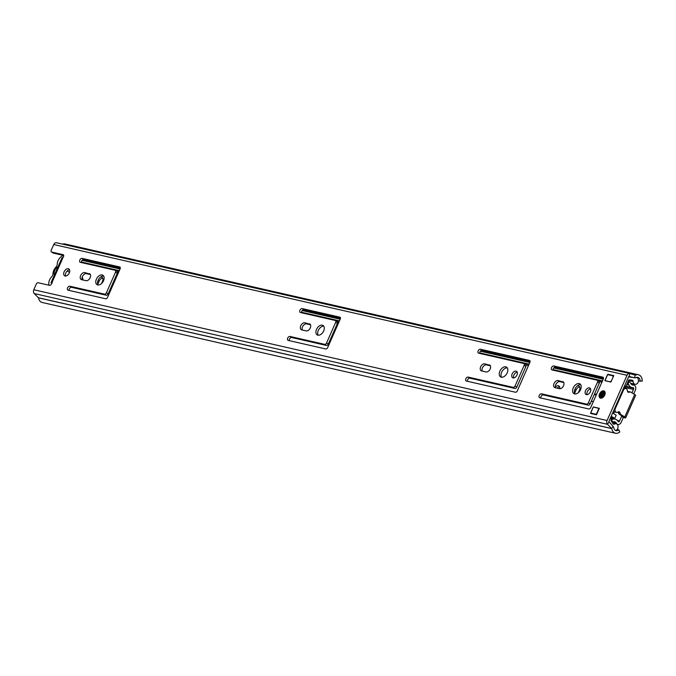 <?xml version="1.0" encoding="UTF-8"?>
<svg xmlns="http://www.w3.org/2000/svg" width="676" height="676" viewBox="0 0 676 676"><rect width="100%" height="100%" fill="white"/><g stroke="black" fill="none" stroke-linecap="round" stroke-linejoin="round"><path stroke-width="1.01" d="M98.045 285.01A5.543 3.532 121.7 0 1 98.704 279.188A5.543 3.532 121.7 0 1 103.614 275.985M97.741 284.959A5.543 3.532 121.7 0 1 97.04 284.672A5.543 3.532 121.7 0 1 96.651 278.613A5.543 3.532 121.7 0 1 102.16 274.946A5.543 3.532 121.7 0 1 102.862 275.233A5.543 3.532 121.7 0 1 103.251 281.292A5.543 3.532 121.7 0 1 97.741 284.959M65.648 276.045A4.022 2.56 121.7 0 1 65.885 272.867A4.022 2.56 121.7 0 1 69.518 269.775M69.282 272.96A4.022 2.56 121.7 0 1 64.592 275.791A4.022 2.56 121.7 0 1 64.119 271.777A4.022 2.56 121.7 0 1 68.817 268.947A4.022 2.56 121.7 0 1 69.282 272.96M318.185 335.22A5.543 3.532 121.7 0 1 318.844 329.398A5.543 3.532 121.7 0 1 323.753 326.195M317.881 335.178A5.543 3.532 121.7 0 1 317.179 334.89A5.543 3.532 121.7 0 1 316.79 328.832A5.543 3.532 121.7 0 1 322.3 325.164A5.543 3.532 121.7 0 1 323.001 325.452A5.543 3.532 121.7 0 1 323.39 331.51A5.543 3.532 121.7 0 1 317.881 335.178M501.541 377.225A5.721 3.642 121.7 0 1 502.2 371.183A5.721 3.642 121.7 0 1 507.304 367.888M501.262 377.183A5.721 3.642 121.7 0 1 500.536 376.887A5.721 3.642 121.7 0 1 500.13 370.634A5.721 3.642 121.7 0 1 505.817 366.848A5.721 3.642 121.7 0 1 506.544 367.144A5.721 3.642 121.7 0 1 506.941 373.397A5.721 3.642 121.7 0 1 501.262 377.183M513.65 377.952A3.76 2.391 121.7 0 1 514.267 374.352A3.76 2.391 121.7 0 1 517.208 372.18M513.05 377.918A3.76 2.391 121.7 0 1 512.577 377.723A3.76 2.391 121.7 0 1 512.315 373.617A3.76 2.391 121.7 0 1 516.042 371.132A3.76 2.391 121.7 0 1 516.515 371.327A3.76 2.391 121.7 0 1 516.777 375.433A3.76 2.391 121.7 0 1 513.05 377.918M574.921 393.964A5.721 3.642 121.7 0 1 575.58 387.923A5.721 3.642 121.7 0 1 580.684 384.619M574.642 393.922A5.721 3.642 121.7 0 1 573.916 393.626A5.721 3.642 121.7 0 1 573.51 387.365A5.721 3.642 121.7 0 1 579.197 383.588A5.721 3.642 121.7 0 1 579.923 383.875A5.721 3.642 121.7 0 1 580.321 390.136A5.721 3.642 121.7 0 1 574.642 393.922M587.03 394.691A3.76 2.391 121.7 0 1 587.647 391.091A3.76 2.391 121.7 0 1 590.587 388.92M586.43 394.657A3.76 2.391 121.7 0 1 585.957 394.463A3.76 2.391 121.7 0 1 585.695 390.356A3.76 2.391 121.7 0 1 589.421 387.872A3.76 2.391 121.7 0 1 589.894 388.066A3.76 2.391 121.7 0 1 590.156 392.173A3.76 2.391 121.7 0 1 586.43 394.657M600.542 398.139A4.022 2.56 121.7 0 1 600.026 397.927A4.022 2.56 121.7 0 1 599.747 393.533A4.022 2.56 121.7 0 1 603.744 390.872A4.022 2.56 121.7 0 1 604.26 391.083A4.022 2.56 121.7 0 1 604.538 395.477A4.022 2.56 121.7 0 1 600.542 398.139M80.368 262.33A2.189 1.394 121.7 0 1 80.089 262.22A2.189 1.394 121.7 0 1 79.937 259.829A2.189 1.394 121.7 0 1 82.109 258.376L119.694 266.952A1.791 1.141 121.7 0 1 119.922 267.045A1.791 1.141 121.7 0 1 120.125 268.828L107.526 297.406A1.791 1.141 121.7 0 1 105.667 298.758L68.082 290.19A2.189 1.394 121.7 0 1 67.803 290.08A2.189 1.394 121.7 0 1 67.651 287.68A2.189 1.394 121.7 0 1 69.822 286.235L104.543 294.153A1.791 1.141 -58.3 0 0 106.402 292.801L115.52 272.132A1.791 1.141 -58.3 0 0 115.309 270.349A1.791 1.141 -58.3 0 0 115.081 270.256L80.368 262.33M89.19 273.586A3.938 2.51 121.7 0 1 89.697 273.788A3.938 2.51 121.7 0 1 89.967 278.089A3.938 2.51 121.7 0 1 86.063 280.692L81.585 279.678A3.938 2.51 121.7 0 1 81.086 279.475A3.938 2.51 121.7 0 1 80.816 275.174A3.938 2.51 121.7 0 1 84.72 272.572L90.094 274.143M335.659 322.342A1.791 1.141 -58.3 0 0 335.448 320.559A1.791 1.141 -58.3 0 0 335.22 320.466L300.507 312.549A2.189 1.394 121.7 0 1 300.228 312.439A2.189 1.394 121.7 0 1 300.076 310.039A2.189 1.394 121.7 0 1 302.248 308.594L339.834 317.162A1.791 1.141 121.7 0 1 340.062 317.255A1.791 1.141 121.7 0 1 340.265 319.038L327.657 347.625A1.791 1.141 121.7 0 1 325.798 348.977L288.221 340.4A2.189 1.394 121.7 0 1 287.942 340.29A2.189 1.394 121.7 0 1 287.79 337.899A2.189 1.394 121.7 0 1 289.962 336.445L324.683 344.363A1.791 1.141 -58.3 0 0 326.542 343.011L335.659 322.342L337.417 323.432A1.791 1.141 -58.3 0 0 337.206 321.649A1.791 1.141 -58.3 0 0 336.986 321.556M309.329 323.804A3.938 2.51 121.7 0 1 309.828 324.007A3.938 2.51 121.7 0 1 310.107 328.308A3.938 2.51 121.7 0 1 306.194 330.91L301.724 329.888A3.938 2.51 121.7 0 1 301.226 329.685A3.938 2.51 121.7 0 1 300.955 325.384A3.938 2.51 121.7 0 1 304.859 322.782L310.233 324.362M489.23 364.837A3.938 2.51 121.7 0 1 489.728 365.04A3.938 2.51 121.7 0 1 489.999 369.341A3.938 2.51 121.7 0 1 486.095 371.944L481.625 370.921A3.938 2.51 121.7 0 1 481.118 370.718A3.938 2.51 121.7 0 1 480.847 366.417A3.938 2.51 121.7 0 1 484.751 363.815L490.134 365.395M478.676 353.193A2.189 1.394 121.7 0 1 478.397 353.075A2.189 1.394 121.7 0 1 478.245 350.683A2.189 1.394 121.7 0 1 480.425 349.238L529.469 360.426A1.791 1.141 121.7 0 1 529.697 360.519A1.791 1.141 121.7 0 1 529.908 362.302L517.301 390.88A1.791 1.141 121.7 0 1 515.442 392.232L466.389 381.044A2.189 1.394 121.7 0 1 466.11 380.934A2.189 1.394 121.7 0 1 465.958 378.535A2.189 1.394 121.7 0 1 468.138 377.09L513.177 387.365A1.791 1.141 -58.3 0 0 515.036 386.013L524.145 365.344A1.791 1.141 -58.3 0 0 523.942 363.553A1.791 1.141 -58.3 0 0 523.714 363.46L478.676 353.193M562.609 381.577A3.938 2.51 121.7 0 1 563.108 381.779A3.938 2.51 121.7 0 1 563.378 386.08A3.938 2.51 121.7 0 1 559.475 388.683L555.004 387.661A3.938 2.51 121.7 0 1 554.497 387.458A3.938 2.51 121.7 0 1 554.227 383.157A3.938 2.51 121.7 0 1 558.131 380.554L563.514 382.134M552.055 369.933A2.189 1.394 121.7 0 1 551.777 369.814A2.189 1.394 121.7 0 1 551.624 367.423A2.189 1.394 121.7 0 1 553.805 365.969L602.848 377.157A1.791 1.141 121.7 0 1 603.077 377.25A1.791 1.141 121.7 0 1 603.288 379.042L590.68 407.62A1.791 1.141 121.7 0 1 588.821 408.972L539.769 397.784A2.189 1.394 121.7 0 1 539.49 397.674A2.189 1.394 121.7 0 1 539.338 395.274A2.189 1.394 121.7 0 1 541.518 393.829L586.557 404.104A1.791 1.141 -58.3 0 0 588.416 402.744L597.525 382.075A1.791 1.141 -58.3 0 0 597.322 380.292A1.791 1.141 -58.3 0 0 597.094 380.199L552.055 369.933M604.952 380.698L607.8 374.242L613.766 375.594L610.91 382.058L604.952 380.698M599.333 408.312L596.486 414.777L590.52 413.416L593.367 406.952L599.333 408.312M629.635 373.49L56.632 242.785A3.127 2.358 102.8 0 0 56.497 242.743A3.127 2.358 102.8 0 0 53.742 244.535L51.249 250.179A1.791 1.141 -58.3 0 0 51.46 251.971A1.791 1.141 -58.3 0 0 51.68 252.055L63.037 254.649A1.927 1.225 121.7 0 1 63.282 254.751A1.927 1.225 121.7 0 1 63.138 257.286L51.697 283.219A1.927 1.225 121.7 0 1 49.5 285.331L38.152 282.737A1.791 1.141 -58.3 0 0 36.293 284.097L33.8 289.742A3.127 2.358 102.8 0 0 34.239 293.545L38.49 297.854A7.03 5.298 102.8 0 0 42.216 302.485L615.49 433.257A7.03 5.298 102.8 0 0 619.816 431.888L618.76 429.792L617.188 429.437M638.474 380.934L642.2 381.137A7.03 5.298 102.8 0 0 638.372 374.749A7.03 5.298 102.8 0 0 635.322 375.205L629.905 373.549A3.127 2.358 102.8 0 0 629.77 373.515A3.127 2.358 102.8 0 0 627.015 375.298L607.073 420.514A3.127 2.358 102.8 0 0 607.513 424.308L611.763 428.618A7.03 5.298 102.8 0 0 615.49 433.257M81.382 262.567A2.189 1.394 121.7 0 1 82.058 260.361A2.189 1.394 121.7 0 1 83.875 259.466L120.328 267.78M69.096 290.418A2.189 1.394 121.7 0 1 69.772 288.221A2.189 1.394 121.7 0 1 71.588 287.317L106.301 295.235A1.791 1.141 -58.3 0 0 108.16 293.883L117.278 273.214A1.791 1.141 -58.3 0 0 117.075 271.431A1.791 1.141 -58.3 0 0 116.847 271.338M82.202 279.813A3.938 2.51 121.7 0 1 82.971 275.605A3.938 2.51 121.7 0 1 86.486 273.653L90.347 274.54M613.453 376.211L612.887 375.89M553.069 370.161A2.189 1.394 121.7 0 1 553.745 367.955A2.189 1.394 121.7 0 1 555.562 367.06L603.482 377.985M540.783 398.012A2.189 1.394 121.7 0 1 541.459 395.815A2.189 1.394 121.7 0 1 543.276 394.911L588.314 405.186A1.791 1.141 -58.3 0 0 590.173 403.834L599.291 383.165A1.791 1.141 -58.3 0 0 599.08 381.382A1.791 1.141 -58.3 0 0 598.851 381.289M555.613 387.804A3.938 2.51 121.7 0 1 556.382 383.596A3.938 2.51 121.7 0 1 559.897 381.644L563.759 382.523M479.69 353.421A2.189 1.394 121.7 0 1 480.366 351.224A2.189 1.394 121.7 0 1 482.182 350.32L530.102 361.254M467.403 381.281A2.189 1.394 121.7 0 1 468.079 379.075A2.189 1.394 121.7 0 1 469.896 378.18L514.935 388.446A1.791 1.141 -58.3 0 0 516.794 387.094L525.911 366.426A1.791 1.141 -58.3 0 0 525.7 364.643A1.791 1.141 -58.3 0 0 525.472 364.55M482.233 371.065A3.938 2.51 121.7 0 1 483.002 366.857A3.938 2.51 121.7 0 1 486.517 364.905L490.379 365.784M302.333 330.032A3.938 2.51 121.7 0 1 303.11 325.824A3.938 2.51 121.7 0 1 306.625 323.872L310.487 324.75M289.227 340.636A2.189 1.394 121.7 0 1 289.911 338.431A2.189 1.394 121.7 0 1 291.728 337.535L326.44 345.453A1.791 1.141 -58.3 0 0 328.299 344.101L337.417 323.432M301.513 312.777A2.189 1.394 121.7 0 1 302.197 310.58A2.189 1.394 121.7 0 1 304.006 309.676L340.459 317.99M51.68 252.055L53.446 253.145L63.705 255.486M640.147 381.315A4.343 3.279 102.8 0 0 637.781 377.369A4.343 3.279 102.8 0 0 635.896 377.647A2.865 2.155 -77.2 0 1 634.646 377.833A2.865 2.155 -77.2 0 1 634.527 377.8L628.781 376.388L608.839 421.596L613.107 426.362A2.865 2.155 -77.2 0 1 613.783 427.773A4.343 3.279 102.8 0 0 616.09 430.637A4.343 3.279 102.8 0 0 618.76 429.792M635.246 375.222L634.527 377.8L628.739 376.481L634.646 377.833M638.372 374.749L65.099 243.985A7.03 5.298 102.8 0 0 62.682 244.154M607.8 374.242L608.856 374.884M63.138 257.286L61.989 257.776L50.987 282.729L52.238 283.041M49.035 285.221A7.064 4.495 121.7 0 1 49.568 279.949A7.064 4.495 121.7 0 1 51.765 276.704A2.865 1.825 -58.3 0 0 52.965 273.983A7.335 4.673 121.7 0 1 53.801 270.341A7.335 4.673 121.7 0 1 56.04 267.012A2.865 1.825 -58.3 0 0 57.24 264.299A7.064 4.495 121.7 0 1 58.043 260.725A7.064 4.495 121.7 0 1 63.536 255.444M58.026 266.767A5.636 3.591 -58.3 0 0 54.722 270.544A5.636 3.591 -58.3 0 0 54.393 275.005M624.531 386.004L626.044 386.368L628.807 379.912L632.018 380.123A1.791 1.352 -77.2 0 1 632.178 380.149A1.791 1.352 -77.2 0 1 632.491 380.275A1.791 1.352 -77.2 0 1 633.15 381.543A3.49 2.628 102.8 0 0 634.434 384.019A3.49 2.628 102.8 0 0 635.043 384.272A3.49 2.628 102.8 0 0 638.262 381.872A3.49 2.628 102.8 0 0 637.206 377.715A3.49 2.628 102.8 0 0 636.598 377.47A3.49 2.628 102.8 0 0 636.412 377.436L636.598 377.47M614.543 424.063A1.791 1.352 -77.2 0 1 613.707 424.215A1.791 1.352 -77.2 0 1 613.014 423.708L614.543 424.063A3.49 2.628 -77.2 0 1 616.174 423.776A3.49 2.628 -77.2 0 1 616.782 424.021A3.49 2.628 -77.2 0 1 618.016 427.477A3.49 2.628 -77.2 0 1 615.718 430.519M626.044 386.368L624.734 385.557M633.226 377.512L628.562 376.878M611.273 381.239L613.2 376.878M612.895 376.701A0.896 0.566 121.7 0 0 612.684 375.763L608.096 374.715A0.896 0.566 -58.3 0 0 607.166 375.391L605.24 379.751A0.896 0.566 -58.3 0 0 605.459 380.689L610.369 381.932M592.193 413.796L591.145 413.146L595.733 414.194A0.896 0.566 -58.3 0 0 596.663 413.518L598.581 409.157A0.896 0.566 -58.3 0 0 598.37 408.219L593.782 407.172A0.896 0.566 -58.3 0 0 592.852 407.848L590.925 412.208A0.896 0.566 121.7 0 0 591.035 413.104L592.134 413.78M610.977 381.061A0.896 0.566 121.7 0 1 610.048 381.737M613.014 423.708L610.901 420.523L611.527 419.095L610.284 418.326M612.304 413.729A18.336 11.678 -58.3 0 0 614.704 411.963M610.665 417.455L614.754 418.393L616.182 415.165L613.056 413.23M611.214 416.205L614.754 418.393M603.93 393.483A2.011 1.284 -58.3 0 0 602.164 395.021A2.011 1.284 -58.3 0 0 602.029 396.558M81.982 278.098A3.938 2.51 121.7 0 1 82.616 277.971M100.538 277.101A4.022 2.56 121.7 0 1 101.544 277.075A4.022 2.56 121.7 0 1 102.051 277.278A4.022 2.56 121.7 0 1 102.524 281.292L101.527 283.557M557.125 388.142A3.938 2.51 121.7 0 1 559.584 386.773M555.385 387.035A3.938 2.51 121.7 0 1 558.384 385.726A3.938 2.51 121.7 0 1 558.883 385.928A3.938 2.51 121.7 0 1 559.703 388.717M577.203 385.988A4.022 2.56 121.7 0 1 578.512 385.869A4.022 2.56 121.7 0 1 579.019 386.08A4.022 2.56 121.7 0 1 579.484 390.094L578.369 392.621M628.105 392.173A1.969 1.479 -77.2 0 1 627.379 390.736A2.687 2.02 102.8 0 0 626.39 388.776L626.322 388.734A2.687 2.02 102.8 0 0 625.849 388.539A2.687 2.02 102.8 0 0 623.492 390.069L615.304 408.642A2.687 2.02 102.8 0 0 615.997 412.149L616.064 412.191A2.687 2.02 102.8 0 0 616.537 412.385A2.687 2.02 102.8 0 0 617.991 412.03A1.969 1.479 -77.2 0 1 619.055 411.769A1.969 1.479 -77.2 0 1 620.095 413.07A2.687 2.02 102.8 0 0 621.05 414.65L624.776 416.948A3.397 0.558 -156.2 0 1 625.706 417.827L635.609 395.375A3.397 0.558 23.8 0 0 634.679 394.505L630.945 392.198A2.687 2.02 102.8 0 0 630.471 392.004A2.687 2.02 102.8 0 0 629.305 392.181A1.969 1.479 -77.2 0 1 628.452 392.317A1.969 1.479 -77.2 0 1 628.105 392.173M82.151 277.304A3.938 2.51 121.7 0 1 82.734 279.932M593.334 401.603L591.356 401.155M594.559 393.888L596.536 394.336M623.128 416.602L621.582 416.399L619.579 420.937A1.969 1.479 -77.2 0 1 618.92 421.79A0.718 0.541 -77.2 0 1 618.219 421.63A6.98 5.256 102.8 0 0 615.211 419.145A6.98 5.256 102.8 0 0 614.002 419.052A4.47 3.372 -77.2 0 1 613.233 419.002A4.47 3.372 -77.2 0 1 612.617 418.774L611.653 421.249A7.157 5.391 -77.2 0 0 612.642 421.613A7.157 5.391 -77.2 0 0 613.876 421.706A4.293 3.236 102.8 0 1 614.611 421.756A4.293 3.236 102.8 0 1 616.461 423.294A3.397 2.56 -77.2 0 0 617.932 424.503A3.397 2.56 -77.2 0 0 619.774 424.055A4.647 3.507 -77.2 0 0 621.337 422.018L623.34 417.489L624.827 417.827A3.397 0.558 -156.2 0 0 625.706 417.827M628.181 381.332L629.162 381.551L627.996 383.909A4.47 3.372 -77.2 0 1 628.984 385.092A6.98 5.256 102.8 0 0 632.009 387.618A6.98 5.256 102.8 0 0 633.184 387.703A0.718 0.541 -77.2 0 1 633.691 388.286A1.969 1.479 -77.2 0 1 633.48 389.427L631.976 392.832M97.733 284.351L99.127 281.208A4.022 2.56 121.7 0 1 102.752 278.115M594.288 394.514L596.266 394.961M574.608 393.356L576.087 390.001A4.022 2.56 121.7 0 1 579.721 386.917M633.733 393.922L635.237 390.508A4.647 3.507 -77.2 0 0 635.753 387.83A3.397 2.56 -77.2 0 0 633.902 385.1A3.397 2.56 -77.2 0 0 633.327 385.05A4.293 3.236 102.8 0 1 632.609 384.999A4.293 3.236 102.8 0 1 630.742 383.444A7.157 5.391 -77.2 0 0 629.162 381.551M621.582 416.399L623.34 417.489M82.996 259.592L120.32 268.11M303.135 309.811L340.459 318.32M481.312 350.447L530.102 361.584M554.692 367.186L603.482 378.315M627.159 383.723L627.996 383.909M62.268 255.156A4.47 3.372 -77.2 0 1 62.699 255.739M610.318 418.25L612.617 418.774M623.069 416.746L619.326 414.253L621.05 414.65M630.471 392.004L628.756 391.615A2.687 2.02 102.8 0 0 627.683 391.742M623.602 388.117A2.687 2.02 -77.2 0 1 624.125 388.142L625.849 388.539M615.997 412.149L614.273 411.752A2.687 2.02 -77.2 0 1 613.546 410.915M614.273 411.752L614.34 411.794A2.687 2.02 102.8 0 0 614.814 411.988L616.537 412.385M618.109 411.946A1.969 1.479 -77.2 0 1 618.379 412.673A2.687 2.02 102.8 0 0 619.326 414.253M33.8 289.742L607.073 420.514M53.742 244.535L627.015 375.298M63.037 254.649L63.476 254.92M613.107 426.362L611.721 428.533L38.447 297.761M608.899 422.145L607.513 424.308L34.239 293.545M629.153 376.126L629.905 373.549M38.49 297.854L611.763 428.618M634.899 375.112L635.322 375.205M553.805 365.969L555.562 367.06M597.525 382.075L599.291 383.165M588.416 402.744L590.173 403.834M586.557 404.104L588.314 405.186M541.518 393.829L543.276 394.911M558.131 380.554L559.897 381.644M480.425 349.238L482.182 350.32M524.145 365.344L525.911 366.426M515.036 386.013L516.794 387.094M513.177 387.365L514.935 388.446M468.138 377.09L469.896 378.18M484.751 363.815L486.517 364.905M304.859 322.782L306.625 323.872M326.542 343.011L328.299 344.101M324.683 344.363L326.44 345.453M289.962 336.445L291.728 337.535M302.248 308.594L304.006 309.676M84.72 272.572L86.486 273.653M82.109 258.376L83.875 259.466M115.52 272.132L117.278 273.214M106.402 292.801L108.16 293.883M104.543 294.153L106.301 295.235M69.822 286.235L71.588 287.317M69.51 272.352L67.22 270.932M633.15 381.543L628.553 380.495M599.164 408.71L598.573 408.346M595.733 414.194L596.528 414.684M599.992 394.066A3.574 2.281 -58.3 0 0 600.863 397.818A3.574 2.281 -58.3 0 0 604.581 395.114A3.574 2.281 -58.3 0 0 603.71 391.362A3.574 2.281 -58.3 0 0 599.992 394.066M600.254 398.046A4.022 2.56 121.7 0 1 599.604 395.452M601.851 391.81A4.022 2.56 121.7 0 1 604.462 391.227M603.862 394.953A2.459 1.563 121.7 0 1 601.302 396.812A2.459 1.563 121.7 0 1 600.71 394.235A2.459 1.563 121.7 0 1 603.262 392.376A2.459 1.563 121.7 0 1 603.862 394.953M604.09 394.235A2.011 1.284 -58.3 0 0 603.634 393.06A2.011 1.284 -58.3 0 0 601.285 394.48A2.011 1.284 -58.3 0 0 601.522 396.482A2.011 1.284 -58.3 0 0 602.772 396.364M117.32 271.684L118.722 272.005M337.459 321.903L338.862 322.224M525.953 364.896L528.505 365.479M599.333 381.636L601.885 382.219M623.982 387.255L633.48 389.427M617.382 420.43L619.579 420.937M610.327 418.216L614.002 419.052M82.075 260.336L120.049 269.006M302.214 310.554L340.189 319.216M480.391 351.199L529.832 362.471M553.762 367.938L603.212 379.211M626.779 384.593L628.984 385.092M618.219 421.638L618.92 421.79M81.348 262.296L119.204 270.932M301.488 312.506L339.335 321.142M479.656 353.151L528.978 364.398M553.036 369.89L602.358 381.137M624.455 386.182L633.691 388.286M612.076 422.289L616.461 423.294M631.933 384.737L633.327 385.05M634.679 394.505L624.776 416.948M629.305 392.181L627.734 391.826M623.492 390.069L622.816 389.917M614.619 408.481L615.304 408.642M614.34 411.794L616.064 412.191M618.379 412.673L620.095 413.07M574.896 389.266L576.087 390.001M98.028 280.532L99.127 281.208M56.497 242.743L629.77 373.515M597.322 380.292L599.08 381.382M523.942 363.553L525.7 364.643M335.448 320.559L337.206 321.649M53.218 253.052L51.46 251.971M115.309 270.349L117.075 271.431M635.043 384.272L630.649 383.267M616.174 423.776L612.498 422.939M612.794 375.805L613.487 376.228M598.48 408.262L599.164 408.684M604.69 391.345C602.882 390.635 601.277 391.548 599.874 394.066C599.156 395.502 599.35 396.88 600.465 398.198M601.522 396.482L603.744 394.953L603.634 393.06M610.403 418.047L615.211 419.145M81.357 262.009L119.314 270.67M301.496 312.219L339.453 320.88M479.664 352.864L529.097 364.136M553.044 369.603L602.477 380.875M626.094 386.266L632.009 387.618M611.442 421.342L612.642 421.613M617.18 424.334L617.932 424.503M631.722 384.602L633.902 385.1"/></g></svg>
